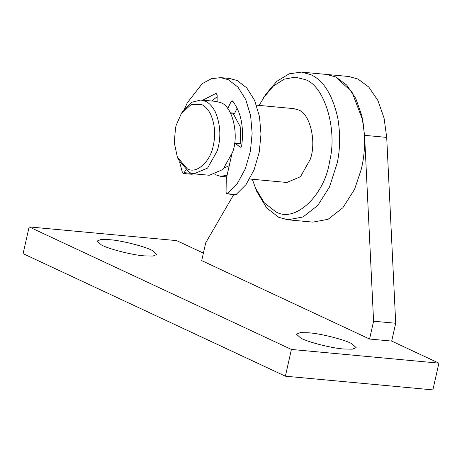 <?xml version="1.0" encoding="UTF-8"?>
<svg xmlns="http://www.w3.org/2000/svg" width="462" height="462" viewBox="0 0 462 462"><rect width="100%" height="100%" fill="white"/><g stroke="black" fill="none" stroke-linecap="round" stroke-linejoin="round"><path stroke-width="0.69" d="M233.218 101.755L231.121 101.565L232.143 100.785L232.692 101.103C241.089 112.306 244.086 127.2 241.684 145.784L241.02 147.124L240.021 147.159L240.858 147.234M202.783 100.179L216.077 93.341L217.157 95.039L217.094 101.542M237.162 108.137L234.684 113.213L233.235 113.791M241.926 144.109L235.198 143.347L234.529 143.624M217.14 96.766L211.636 100.999M179.718 162.508L182.455 172.649L183.27 173.464L192.117 174.29L193.024 173.718M231.606 155.226L226.264 178.91L226.062 192.204L226.53 193.659L227.015 193.901L235.863 194.721L246.079 184.517L254.112 169.779L259.251 152.119L260.99 134.107L259.488 116.563L254.579 100.329L246.72 87.849L237.173 80.544L229.574 78.459L220.726 77.639L211.411 78.713L202.165 83.691L187.208 102.951L184.731 108.506M185.551 170.108L184.292 172.69L191.395 173.348M183.27 173.464L184.292 172.69M227.015 193.901L237.225 183.691L245.264 168.953L250.398 151.293L252.137 133.287L250.635 115.737L245.726 99.509L237.872 87.029L228.326 79.724L220.726 77.639M235.603 143.526L240.021 147.159M231.121 101.565L227.714 108.541M177.344 157.12L187.185 168.728C196.206 174.532 210.568 161.735 213.305 145.461C215.748 134.621 214.87 124.243 210.672 114.333C208.096 109.321 205.088 106.058 201.651 104.551L191.441 104.354L181.41 113.363L176.161 125.329L175.537 127.818L174.266 142.567L177.344 157.12L178.396 159.667L189.333 172.569L193.942 173.833L207.577 168.064L217.256 150.855C221.229 137.815 220.622 124.907 215.431 112.127C212.56 106.56 209.222 102.939 205.405 101.259L200.797 99.994L191.464 102.35L182.155 112.266M193.942 173.833L209.28 175.26L222.915 169.49L232.594 152.281C239.206 135.1 232.646 106.225 220.744 102.68L216.135 101.415L200.797 99.994M240.771 143.867L240.188 126.623L233.431 113.964M224.486 167.798L229.25 165.679M249.63 179.008L286.856 182.467L300.496 176.698L310.175 159.488C316.788 142.308 310.221 113.433 298.325 109.887L293.716 108.622L256.491 105.163M214.992 174.584L220.49 176.299L227.079 175.312M252.298 179.256L256.768 191.459L266.69 207.987L278.644 217.267L287.855 219.797L303.026 216.961L317.787 205.428L329.493 186.995L337.248 162.895C340.269 148.498 340.419 133.42 337.705 117.654C332.438 94.722 323.464 80.382 310.782 74.642L301.571 72.112L289.2 73.787L276.761 81.352L265.794 94.242L259.153 105.411M255.186 187.636L264.368 202.922L275.421 211.509C294.56 223.914 324.821 195.42 329.631 161.215C337.774 129.343 324.347 85.522 305.151 79.58L295.183 77.148L284.17 79.181L273.209 86.203L263.542 97.707M109.661 239.691L100.953 239.501L97.13 241.054L101.351 244.895C107.86 248.781 132.253 255.07 144.283 255.867L152.991 256.063L156.814 254.504L152.587 250.67C146.084 246.777 121.691 240.488 109.661 239.691M308.997 332.819L300.288 332.628L296.465 334.182L300.687 338.017C307.195 341.909 331.589 348.198 343.618 348.995L352.327 349.185L356.15 347.632L351.928 343.797C345.42 339.905 321.026 333.616 308.997 332.819M301.571 72.112L326.495 74.428L335.707 76.958L351.963 91.961L362.63 119.97C365.488 136.862 365.142 152.83 361.602 167.873L361.613 167.827M312.884 222.124L328.101 219.288L342.862 207.756L354.568 189.322L361.752 167.891M233.784 194.531L205.723 242.781L201.703 260.614L369.565 339.033L373.585 321.206L364.582 135.337L386.706 137.393L384.055 118.041L377.904 100.514L368.803 87.064L357.981 79.025L348.77 76.496L326.646 74.44L335.857 76.975L346.679 85.014L355.78 98.458L361.931 115.991L364.582 135.337M373.585 321.206L395.709 323.261L386.706 137.393M369.565 339.033L391.689 341.089L395.709 323.261M203.39 253.118L176.617 240.61L29.129 226.911L23.1 253.655L285.383 376.189L432.871 389.888L438.9 363.144L391.689 341.089M29.129 226.911L291.412 349.445L438.9 363.144M291.412 349.445L285.383 376.189M230.399 112.815L234.684 113.213M227.564 193.728L236.417 194.548M230.85 113.727L233.662 113.987M235.198 143.347L241.944 143.977M182.912 111.053L181.41 113.363M220.49 176.299L226.727 176.882M287.855 219.797L312.924 222.13"/></g></svg>
